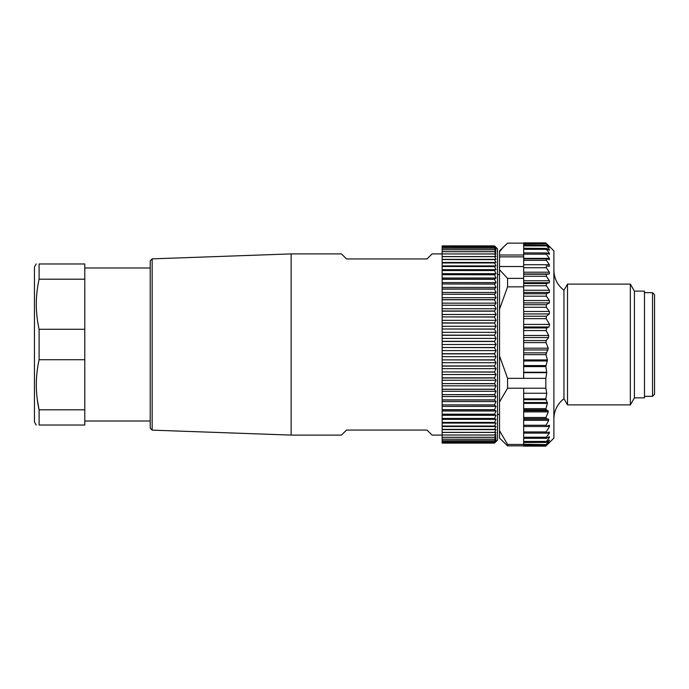 <?xml version="1.0" encoding="UTF-8"?>
<svg xmlns="http://www.w3.org/2000/svg" width="689" height="689" viewBox="0 0 689 689"><rect width="100%" height="100%" fill="white"/><g stroke="black" fill="none" stroke-linecap="round" stroke-linejoin="round"><path stroke-width="1.03" d="M39.101 279.191L39.101 263.965C35.363 263.965 35.363 263.965 39.101 263.965L84.781 263.965L84.781 279.191L39.101 279.191C35.363 295.874 35.363 312.573 39.101 329.273L84.781 329.273L84.781 359.727L39.101 359.727C35.38 376.444 35.38 393.135 39.101 409.809L84.781 409.809L84.781 425.035L39.101 425.035L39.101 409.809L37.172 398.776M39.101 329.273L39.101 359.727M36.216 425.079L34.45 422.012L34.45 266.988L36.216 263.921M84.781 279.191L84.781 329.273M84.781 359.727L84.781 409.809M152.157 430.134L150.219 428.119L150.219 260.881L152.157 258.866L152.157 430.134L291.146 435.095L291.146 253.905L341.477 253.905L346.515 258.935L427.042 258.935L432.081 253.905L442.149 253.905M291.146 435.095L341.477 435.095L346.515 430.065L427.042 430.065L432.081 435.095L442.149 435.095M494.495 347.523L442.149 347.523L494.495 347.678L496.002 344.5L494.495 341.477L496.002 338.402L494.495 335.293L496.002 332.322L494.495 329.144L496.002 326.293L494.495 323.055L496.002 320.342L494.495 317.052L496.002 314.485L494.495 311.161L496.002 308.741L494.495 305.391L496.002 303.143L494.495 299.784L496.002 297.7L494.495 294.349L496.002 292.446L494.495 289.113L496.002 287.399L494.495 284.101L496.002 282.576L494.495 279.321L496.002 278.003L494.495 274.687L496.002 273.688L494.495 270.45L496.002 269.649L494.495 266.505L496.002 265.911L494.495 262.862L496.002 262.483L494.495 259.546L496.002 259.374L494.495 256.566L496.002 256.601L494.495 253.931L496.002 254.181L494.495 251.657L496.002 252.114L494.495 249.745L496.002 250.408L494.495 248.204L496.002 249.082L494.495 247.05L496.002 248.126L494.495 246.274L496.002 247.549L494.495 245.895L497.51 248.867L497.51 440.133L494.495 443.105L496.002 441.451L494.495 442.726L496.002 440.874L494.495 441.95L496.002 439.918L494.495 440.796L496.002 438.592L494.495 439.255L496.002 436.886L494.495 437.343L496.002 434.819L494.495 435.069L496.002 432.399L494.495 432.434L496.002 429.626L494.495 429.454L496.002 426.517L494.495 426.138L496.002 423.089L494.495 422.495L496.002 419.351L494.495 418.55L496.002 415.312L494.495 414.313L496.002 410.997L494.495 409.8L496.002 406.424L494.495 405.029L496.002 401.601L494.495 400.016L496.002 396.554L494.495 394.788L496.002 391.3L494.495 389.354L496.002 385.857L494.495 383.756L496.002 380.259L494.495 377.994L496.002 374.515L494.495 372.103L496.002 368.658L494.495 366.1L496.002 362.707L494.495 360.011L496.002 356.678L494.495 353.862L496.002 350.598L494.495 347.678M494.495 359.856L442.149 359.856L442.149 353.707L494.495 353.707M442.149 353.862L494.495 353.862M442.149 359.856L494.495 360.011M494.495 371.948L442.149 371.948L442.149 365.945L494.495 365.945M442.149 366.1L494.495 366.1M442.149 371.948L494.495 372.103M494.495 383.609L442.149 383.609L442.149 377.839L494.495 377.839M442.149 377.994L494.495 377.994M442.149 383.609L494.495 383.756M494.495 394.651L442.149 394.651L442.149 389.216L494.495 389.216M442.149 389.354L494.495 389.354M442.149 394.651L494.495 394.788M494.495 404.899L442.149 404.899L442.149 399.887L494.495 399.887M442.149 400.016L494.495 400.016M442.149 404.899L494.495 405.029M494.495 414.201L442.149 414.201L442.149 409.679L494.495 409.679M442.149 409.8L494.495 409.8M442.149 414.201L494.495 414.313M494.495 422.4L442.149 422.4L442.149 418.447L494.495 418.447M442.149 418.55L494.495 418.55M442.149 422.4L494.495 422.495M494.495 429.376L442.149 429.376L442.149 426.052L494.495 426.052M442.149 426.138L494.495 426.138M442.149 429.376L494.495 429.454M494.495 435.009L442.149 435.009L442.149 432.365L494.495 432.365M442.149 432.434L494.495 432.434M442.149 435.009L494.495 435.069M494.495 439.212L442.149 439.212L442.149 437.291L494.495 437.291M442.149 437.343L494.495 437.343M442.149 439.212L494.495 439.255M494.495 441.925L442.149 441.925L442.149 440.762L494.495 440.762M442.149 440.796L494.495 440.796M442.149 441.925L494.495 441.95M494.495 443.105L442.149 443.105L494.495 443.105L442.149 443.105L494.495 442.708L442.149 442.726L442.149 441.95M442.149 245.895L494.495 245.895L442.149 245.895L494.495 246.274L442.149 246.292L442.149 247.05L494.495 247.05M442.149 247.05L494.495 247.075M494.495 249.745L442.149 249.745L442.149 248.204L494.495 248.204M442.149 248.238L494.495 248.238M442.149 249.745L494.495 249.788M494.495 253.931L442.149 253.931L442.149 251.657L494.495 251.657M442.149 251.709L494.495 251.709M442.149 253.931L494.495 253.991M494.495 259.546L442.149 259.546L442.149 256.566L494.495 256.566M442.149 256.635L494.495 256.635M442.149 259.546L494.495 259.624M494.495 266.505L442.149 266.505L442.149 262.862L494.495 262.862M442.149 262.948L494.495 262.948M442.149 266.505L494.495 266.6M494.495 274.687L442.149 274.687L442.149 270.45L494.495 270.45M442.149 270.553L494.495 270.553M442.149 274.687L494.495 274.799M494.495 283.971L442.149 283.971L442.149 279.2L494.495 279.2M442.149 279.321L494.495 279.321M442.149 283.971L494.495 284.101M494.495 294.212L442.149 294.212L442.149 288.984L494.495 288.984M442.149 289.113L494.495 289.113M442.149 294.212L494.495 294.349M494.495 305.244L442.149 305.244L442.149 299.646L494.495 299.646M442.149 299.784L494.495 299.784M442.149 305.244L494.495 305.391M494.495 316.897L442.149 316.897L442.149 311.006L494.495 311.006M442.149 311.161L494.495 311.161M442.149 316.897L494.495 317.052M494.495 328.989L442.149 328.989L442.149 322.9L494.495 322.9M442.149 323.055L494.495 323.055M442.149 328.989L494.495 329.144M442.149 347.523L442.149 335.138L494.495 335.138M442.149 335.293L494.495 335.293M442.149 353.707L442.149 347.678M442.149 335.138L442.149 329.144M442.149 322.9L442.149 317.052M442.149 311.006L442.149 305.391M442.149 299.646L442.149 294.349M442.149 288.984L442.149 284.101M442.149 279.2L442.149 274.799M442.149 270.45L442.149 266.6M442.149 262.862L442.149 259.624M442.149 256.566L442.149 253.991M442.149 251.657L442.149 249.788M442.149 248.204L442.149 247.075M442.149 440.762L442.149 439.255M442.149 437.291L442.149 435.069M442.149 432.365L442.149 429.454M442.149 426.052L442.149 422.495M442.149 418.447L442.149 414.313M442.149 409.679L442.149 405.029M442.149 399.887L442.149 394.788M442.149 389.216L442.149 383.756M442.149 377.839L442.149 372.103M442.149 365.945L442.149 360.011M442.149 341.322L494.495 341.322M442.149 341.477L494.495 341.477M442.149 344.5L496.002 344.5M442.149 338.402L496.002 338.402M442.149 332.322L496.002 332.322M442.149 326.293L496.002 326.293M442.149 320.342L496.002 320.342M442.149 314.485L496.002 314.485M442.149 308.741L496.002 308.741M442.149 303.143L496.002 303.143M442.149 297.7L496.002 297.7M442.149 292.446L496.002 292.446M442.149 287.399L496.002 287.399M442.149 282.576L496.002 282.576M442.149 278.003L496.002 278.003M442.149 273.688L496.002 273.688M442.149 269.649L496.002 269.649M442.149 265.911L496.002 265.911M442.149 262.483L496.002 262.483M442.149 259.374L496.002 259.374M442.149 429.626L496.002 429.626M442.149 426.517L496.002 426.517M442.149 423.089L496.002 423.089M442.149 419.351L496.002 419.351M442.149 415.312L496.002 415.312M442.149 410.997L496.002 410.997M442.149 406.424L496.002 406.424M442.149 401.601L496.002 401.601M442.149 396.554L496.002 396.554M442.149 391.3L496.002 391.3M442.149 385.857L496.002 385.857M442.149 380.259L496.002 380.259M442.149 374.515L496.002 374.515M442.149 368.658L496.002 368.658M442.149 362.707L496.002 362.707M442.149 356.678L496.002 356.678M442.149 350.598L496.002 350.598M523.683 266.531L499.525 266.531L499.525 256.859L523.683 256.859M523.683 254.999L499.525 254.999L499.525 256.859M553.887 418.86C554.077 410.566 557.435 403.857 563.955 398.724L563.955 290.276C557.435 285.143 554.077 278.434 553.887 270.14M563.955 290.276L567.521 284.101L567.521 404.899L563.955 398.724M523.683 393.238L546.73 393.238L523.683 393.238L523.683 433.045M546.721 392.825L545.834 388.208L545.834 378.339L523.683 378.339L523.683 242.881L545.834 242.881M523.683 372.232L546.73 372.232L546.721 372.689L523.683 372.689M523.683 438.307L546.377 438.307L546.377 437.239L549.374 433.114L549.374 431.969L546.377 433.045L546.196 431.934L549.564 426.388L548.944 425.38L546.222 426.5L523.683 426.5M549.512 425.225L548.944 425.38M546.799 426.345L546.11 425.259L548.702 420.324L548.556 419.093L546.248 418.714L545.998 417.474L548.255 411.893L548.056 410.722L546.196 409.843L545.921 408.663L547.419 403.366L545.86 398.871L546.73 393.238M545.834 388.208L523.683 388.208L523.683 392.825M546.73 372.232L545.86 366.608L547.419 359.934L545.921 354.637L548.255 348.186L545.998 342.605L546.248 340.555L548.556 337.55L548.702 335.5L546.11 330.565L546.799 327.938L548.944 326.965L549.564 324.416L546.196 318.671L523.683 318.671M545.834 378.339L546.721 372.689M545.834 446.119L523.683 446.119L523.683 433.114L549.374 433.114M546.377 438.307L549.374 436.705L549.374 437.558L546.377 441.434L546.377 442.192L549.374 440.09L546.377 444.207L549.374 442.071L546.377 445.516L548.134 443.871M523.683 441.434L546.377 441.434L546.377 442.192M549.374 440.09L549.374 440.641L548.599 440.641M523.683 444.207L546.377 444.638M523.683 445.516L546.377 445.611M546.377 243.484L549.374 246.386L546.377 243.656L549.374 247.282L546.377 245.31L549.374 249.607L549.374 250.296L546.377 248.428L546.377 249.323L549.374 253.319L549.374 254.31L546.377 252.949L546.377 254.163L549.374 258.384L549.374 259.65L546.377 258.823L546.377 260.321L549.374 264.705L549.374 266.238L546.377 265.945L546.377 267.728L549.374 272.198L549.374 273.972L546.377 274.231L546.377 276.255L549.374 280.759L549.374 282.748L546.377 283.549L546.377 285.78L549.374 290.25L549.374 292.429L546.377 293.755L546.377 296.175L549.374 300.542L549.374 302.876L546.377 304.71L546.377 307.277L549.374 311.48L549.374 313.934L546.377 316.251L546.196 318.671M546.377 258.823L523.683 258.788M546.377 243.656L523.683 243.897M546.377 245.31L546.377 245.887L523.683 245.887M546.377 252.949L523.683 252.854M546.377 248.428L523.683 248.247M634.414 397.854L634.414 291.146L644.482 291.146L644.482 397.854L634.414 397.854L630.349 404.899L630.349 284.101L567.521 284.101M523.683 278.382L507.578 278.382L499.525 269.769L499.525 266.531M523.683 378.339L507.578 378.339L499.525 355.972L499.525 309.215L507.578 286.848L523.683 286.848M523.683 444.448L507.578 444.448L499.525 430.703L499.525 401.954L507.578 388.208L523.683 388.208M499.525 430.703L499.525 438.118L507.578 445.852L523.683 445.852M548.065 245.06L553.887 250.882L553.887 438.118L548.065 443.94M507.578 444.448L507.578 445.852M507.578 378.339L507.578 388.208M499.525 401.954L499.525 355.972M507.578 278.382L507.578 286.848M499.525 309.215L499.525 269.769M499.525 254.999L499.525 250.882L507.578 243.148L523.683 243.148M499.525 251.761L503.935 246.473M654.55 294.668L654.55 394.332L652.535 396.339L652.535 292.661L654.55 294.668M549.564 426.388L546.696 426.388M546.196 431.934L523.683 431.934M548.702 420.324L523.683 420.324M546.11 425.259L523.683 425.259M548.556 419.093L523.683 419.093M546.248 418.714L523.683 418.714M548.255 411.893L523.683 411.893M545.998 417.474L523.683 417.474M548.056 410.722L523.683 410.722M546.196 409.843L523.683 409.843M547.419 403.366L523.683 403.366M545.921 408.663L523.683 408.663M547.393 402.54L523.683 402.54M545.946 399.689L523.683 399.689M545.86 398.871L523.683 398.871M549.564 324.416L523.683 324.416M548.944 326.965L523.683 326.965M546.799 327.938L523.683 327.938M546.11 330.565L523.683 330.565M548.702 335.5L523.683 335.5M548.556 337.55L523.683 337.55M546.248 340.555L523.683 340.555M545.998 342.605L523.683 342.605M548.255 348.186L523.683 348.186M548.056 349.96L523.683 349.96M546.196 352.863L523.683 352.863M545.921 354.637L523.683 354.637M547.419 359.934L523.683 359.934M547.393 360.958L523.683 360.958M545.946 365.575L523.683 365.575M545.86 366.608L523.683 366.608M546.377 437.239L523.683 437.239M549.374 437.558L547.789 437.558M546.377 316.251L523.683 316.251M549.374 313.934L523.683 313.934M549.374 311.48L523.683 311.48M546.377 307.277L523.683 307.277M546.377 304.71L523.683 304.71M549.374 302.876L523.683 302.876M549.374 300.542L523.683 300.542M546.377 296.175L523.683 296.175M546.377 293.755L523.683 293.755M549.374 292.429L523.683 292.429M549.374 290.25L523.683 290.25M546.377 285.78L523.683 285.78M546.377 283.549L523.683 283.549M549.374 282.748L523.683 282.748M549.374 280.759L523.683 280.759M546.377 276.255L523.683 276.255M546.377 274.231L523.683 274.231M549.374 273.972L523.683 273.972M549.374 272.198L523.683 272.198M546.377 267.728L523.683 267.728M549.374 264.705L523.683 264.705M546.377 260.321L523.683 260.321M549.374 258.384L523.683 258.384M546.377 254.163L523.683 254.163M549.374 247.282L548.892 247.282M549.374 249.607L548.28 249.607M546.377 249.323L523.683 249.323M549.374 253.319L547.212 253.319M150.219 267.995L84.781 267.995M150.219 421.005L84.781 421.005M152.157 258.866L291.146 253.905M497.51 414.459L499.525 414.459M497.51 274.541L499.525 274.541M546.343 433.105L523.683 433.105M545.903 442.424L523.683 442.424M545.852 444.991L523.683 444.991M545.843 243.217L523.683 243.217M545.877 245.017L523.683 245.017M634.414 291.146L630.349 284.101M630.349 404.899L567.521 404.899M644.482 396.339L652.535 396.339M644.482 292.661L652.535 292.661"/></g></svg>
